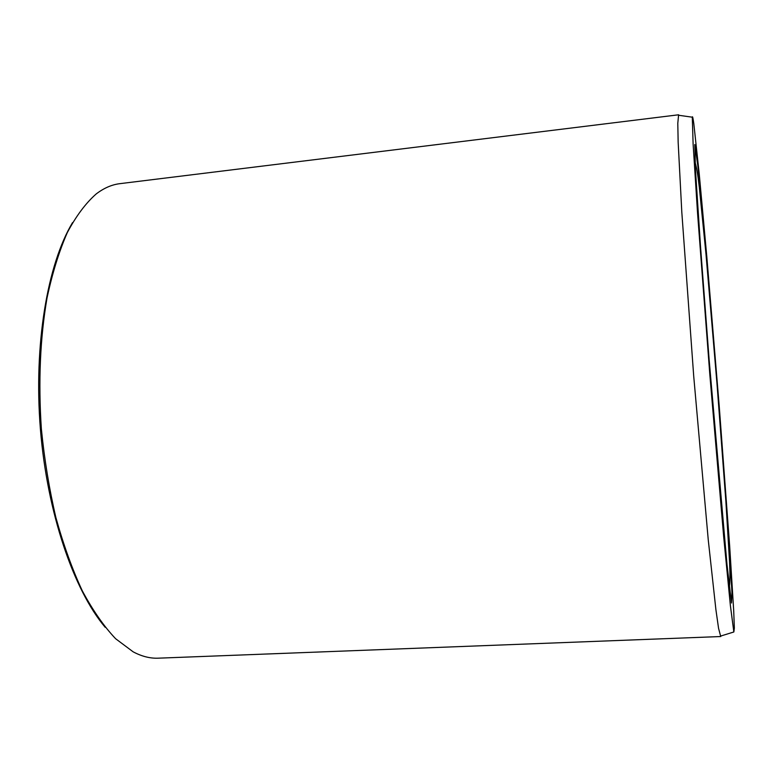 <?xml version="1.0" encoding="UTF-8"?>
<svg xmlns="http://www.w3.org/2000/svg" width="773" height="773" viewBox="0 0 773 773"><rect width="100%" height="100%" fill="white"/><g stroke="black" fill="none" stroke-linecap="round" stroke-linejoin="round"><path stroke-width="1.16" d="M693.845 123.951L699.265 174.273L706.812 256.752L719.209 405.922L729.673 546.105L733.712 610.912L734.35 628.111L733.848 631.976L730.369 605.452L723.654 536.491L709.846 374.847L697.546 213.068L693.11 143.923L692.289 117.187C692.521 115.786 693.043 118.047 693.845 123.951M105.205 627.318C73.831 590.311 47.182 513.069 40.38 428.88C33.597 344.7 47.501 264.182 72.536 222.614M721.074 635.937L720.726 636.537L158.233 658.181C150.097 658.519 141.749 656.403 133.169 651.842L115.641 638.74C103.997 626.468 92.895 610.515 82.325 590.881C72.266 569.286 63.463 544.868 55.907 517.639C49.259 489.193 44.409 459.577 41.355 428.802C38.235 381.765 40.119 338.178 47.018 298.04C52.361 273.043 59.135 251.215 67.328 232.557C76.16 215.967 85.784 203.096 96.21 193.936C103.94 188.052 111.843 184.621 119.931 183.655L678.607 114.791L679.052 115.322M720.726 636.537L718.552 628.256L715.895 609.597L708.261 539.94L693.71 376.142L681.805 212.14L678.153 142.155L677.795 123.313L678.607 114.791M717.305 385.205L703.343 221.706L697.826 165.77L694.801 144.512L695.497 170.282L700.531 246.722L709.141 359.667L727.007 564.628L731.471 603.008L731.944 592.253L729.103 543.477L717.305 385.205M695.082 162.359C696.463 166.533 697.874 174.824 699.304 187.24L705.991 254.162L717.102 385.128L725.905 501.774L729.538 561.71C730.108 574.194 730.05 582.6 729.354 586.939M692.289 117.187L678.317 115.216M733.848 631.976L720.368 636.16"/></g></svg>
